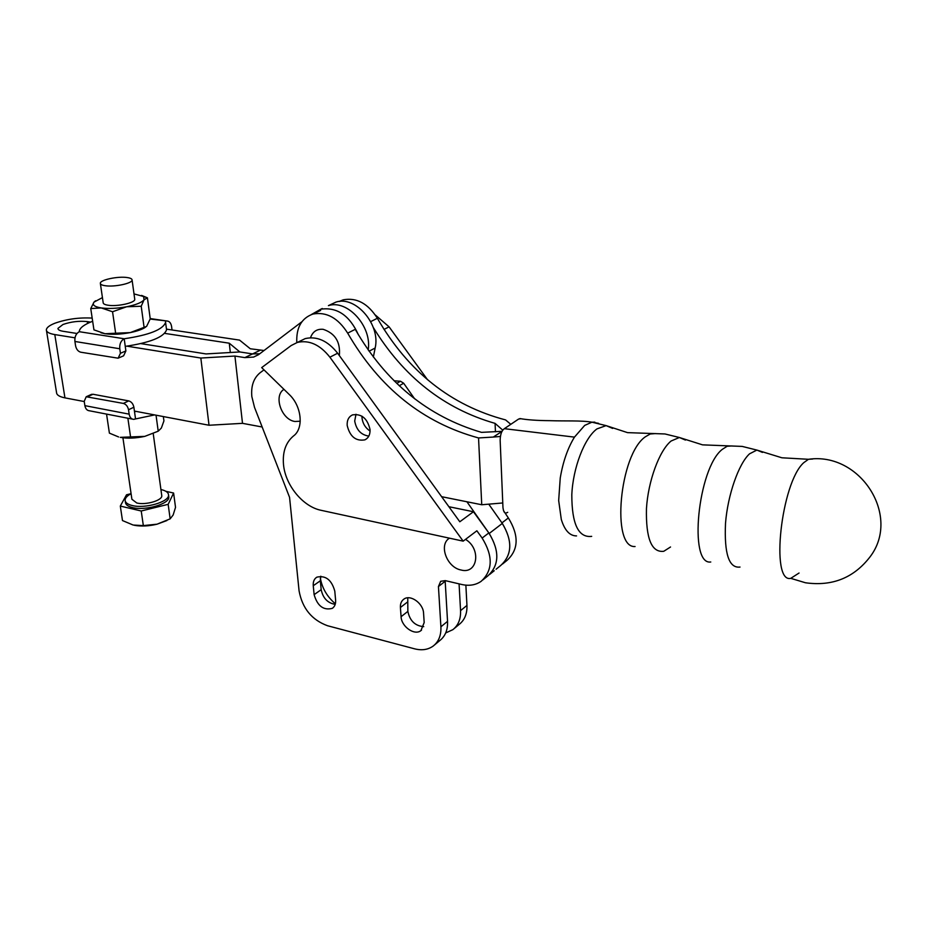 <?xml version="1.0" encoding="UTF-8"?>
<svg xmlns="http://www.w3.org/2000/svg" width="927" height="927" viewBox="0 0 927 927"><rect width="100%" height="100%" fill="white"/><g stroke="black" fill="none" stroke-linecap="round" stroke-linejoin="round"><path stroke-width="1.39" d="M655.563 433.569L650.198 433.998L645.343 436.802C619.352 454.531 611.032 548.46 635.076 546.524M731.971 445.933L727.104 446.281L722.272 449.375C697.799 468.181 688.321 565.447 710.766 561.994M812.747 459.016L808.448 459.294L803.744 462.689C781.079 482.677 770.21 583.442 790.766 578.344L799.062 573.025M790.766 578.344L805.47 582.77C832.342 586.524 853.883 577.857 870.094 556.791C901.334 515.887 860.186 451.692 808.448 459.294L781.901 457.787L756.872 450.082L749.549 453.824C738.68 463.685 727.73 494.948 725.517 523.245C724.149 553.825 728.981 568.425 740.024 567.057M762.457 452.399L756.872 450.082L742.203 446.408L702.539 444.856L679.364 437.498L671.113 441.009C659.387 450.452 648.124 480.986 646.455 508.633C645.806 538.541 651.577 552.747 663.778 551.287L670.534 546.988M685.447 440.07L679.364 437.498L664.983 433.963L627.521 432.631L606.119 425.62L596.965 428.9C584.473 437.961 572.944 467.799 571.808 494.844C571.832 524.103 578.46 537.938 591.681 536.362M361.97 416.177L362.005 417.915C362.7 423.558 365.389 427.938 370.07 431.043M520.962 418.726L518.633 419.039L504.346 428.68C501.704 430.534 500.313 434.404 500.151 440.279L502.955 507.521C503.488 511.623 504.555 513.454 506.154 512.99L507.729 512.33M612.631 428.413L606.119 425.62L591.947 422.191L584.694 425.4L574.462 437.127C567.695 448.204 562.956 461.843 560.244 478.019L558.668 500.522L561.298 519.444C564.67 530.418 569.757 535.91 576.559 535.91M339.34 355.574C340.603 342.121 335.215 333.361 323.175 329.317C316.93 328.772 312.712 331.588 310.499 337.741M510.8 424.323L505.586 419.919C450.962 405.539 408.216 371.669 377.359 318.274C367.973 303.465 356.582 297.312 343.21 299.838L339.097 301.495M373.28 327.463C403.454 376.791 444.056 408.761 495.076 423.372L495.447 431.797M495.076 423.372L502.828 430.209M598.552 423.326L591.947 422.191L584.694 425.4M502.144 431.298L493.315 437.057L478.541 437.95C423.002 422.816 379.386 387.88 347.671 333.129C338.019 317.915 326.443 311.565 312.932 314.056C301.507 318.158 296.13 327.671 296.802 342.596M501.797 431.333L481.519 432.364C427.915 416.629 385.829 382.283 355.238 329.34L347.671 333.129M478.541 437.95L481.739 504.752L502.77 502.967M493.315 437.057L500.406 436.466M383.083 415.933L379.27 410.673M441.623 496.687L481.739 504.752M414.636 398.819L403.662 383.233L400.487 381.24L394.102 380.777M496.084 569.236L500.673 565.516C512.202 554.983 512.758 540.951 502.318 523.419L488.761 504.161M482.979 579.838L487.741 575.991C499.305 565.4 499.792 551.229 489.213 533.477L466.918 501.774M347.173 425.412C349.896 436.582 355.794 441.391 364.856 439.861C368.529 438.019 370.255 434.566 370.035 429.502C367.405 418.436 361.588 413.558 352.573 414.879C348.714 416.687 346.918 420.198 347.173 425.412M355.991 414.265L354.705 421.043C356.374 429.943 361.078 434.96 368.819 436.084M283.975 389.352C273.222 395.702 281.518 419.792 294.937 421.484L300.244 421.217M263.986 369.861L260.232 372.654C253.697 377.961 250.893 385.922 251.831 396.559L254.519 407.37L289.56 497.335L299.073 590.835C302.295 608.297 311.773 619.931 327.498 625.725L414.612 648.83C421.889 650.661 428.1 649.723 433.257 646.003C438.714 641.681 441.264 635.273 440.904 626.791L438.436 586.536L440.684 581.299L445.238 580.615L461.773 584.497C469.201 586.154 475.655 585.099 481.136 581.333C492.863 570.511 493.199 556.084 482.144 538.066L476.872 530.789L463.164 541.148L329.896 357.196C319.989 344.682 309.143 339.769 297.347 342.434L291.205 345.516L261.681 367.613L289.166 394.427C301.773 406.142 303.963 428.529 293.488 435.98C285.771 442.492 282.445 452.005 283.5 464.531C285.296 485.203 302.932 506.733 321.124 510.313L463.164 541.148M449.479 538.17C438.436 544.601 446.756 567.417 460.986 569.989C477.556 574.705 481.611 549.016 465.528 539.363M320.348 578.216C322.179 588.274 327.185 596.803 335.377 603.79M445.702 632.944L452.863 629.665C458.297 625.366 460.858 619.027 460.557 610.65L459.074 583.859M500.673 565.516C512.341 554.775 512.758 540.557 501.936 522.886L508.355 517.95L503.512 510.638M427.498 379.688L389.085 326.837L375.365 315.029M454.137 628.599L459.236 624.358C464.659 620.059 467.231 613.732 466.953 605.412L465.864 585.157M502.515 564.033L507.023 560.383C518.668 549.665 519.12 535.516 508.355 517.95M448.888 506.721L473.454 511.739L459.804 521.774L337.637 353.222C327.787 340.8 316.988 335.922 305.215 338.598L299.491 341.391M487.741 575.991C499.444 565.192 499.804 550.847 488.83 532.932L473.454 511.739M434.543 644.937L439.873 640.487C445.319 636.177 447.88 629.792 447.544 621.345L445.145 580.592M334.786 591.102C331.611 579.838 325.632 575.192 316.872 577.15C314.16 578.854 312.967 581.716 313.256 585.725L314.126 594.647C317.416 605.98 323.442 610.557 332.225 608.39C334.74 606.698 335.875 603.929 335.609 600.093L334.786 591.102M423.569 613.28C423.326 603.407 410.418 594.149 403.929 599.097C401.379 600.916 400.209 603.72 400.406 607.498L401.078 616.698C401.391 626.606 414.485 635.864 420.916 630.627L424.184 622.55L423.569 613.28M320.8 576.223L320.336 580.789L321.182 589.676C322.99 598.205 327.671 603.106 335.215 604.358M407.753 597.822L407.857 611.391C409.85 620.858 415.145 625.945 423.732 626.64M126.999 277.521C117.799 276.13 100.116 279.884 100.336 283.233C100.313 284.427 101.97 285.261 105.319 285.736C114.542 287.185 132.387 283.361 132.097 280.058C132.132 278.842 130.429 277.996 126.999 277.521M134.693 298.9L134.763 299.409C135.064 302.851 117.335 306.767 108.135 305.238C104.809 304.728 103.152 303.847 103.164 302.608L100.406 283.708M134.519 525.331C141.379 526.524 148.899 526.142 157.069 524.184L143.337 525.597L133.152 525.041L122.48 520.557L120.313 506.072L126.524 494.775L131.089 493.674C127.219 495.76 125.226 497.903 125.11 500.14C125.191 502.573 127.544 504.358 132.167 505.516C145.018 508.935 169.259 501.889 168.54 495.088C168.471 492.573 166.026 490.742 161.24 489.607L160.927 489.537M125.249 501.125L125.412 502.167C125.493 504.612 127.845 506.409 132.468 507.567C145.319 510.997 169.537 503.94 168.818 497.127L168.679 496.107M122.92 437.776L131.901 499.271L136.79 502.99C145.62 505.319 162.271 500.499 161.785 495.806L161.692 495.111M95.551 300.765L93.998 302.121L90.753 308.575L101.275 307.938L112.549 311.75L115.643 333.233L130.244 332.596L146.605 326.408L150.232 318.842L147.416 297.81L144.044 299.803C141.692 302.573 135.887 304.89 126.628 306.767L141.217 306.246L144.114 327.602M112.549 311.75L126.628 306.767C117.115 308.494 108.668 308.876 101.275 307.938C94.403 306.802 91.982 304.867 93.998 302.121L102.433 297.602M141.217 306.246L144.044 299.803L143.592 296.501L147.184 297.822M141.588 295.412L147.416 297.81M90.753 308.575L93.94 329.861L105.052 333.732L115.643 333.233M134.009 293.905L143.592 296.501M100.904 332.747L105.052 333.732C112.41 334.74 120.8 334.369 130.244 332.596C137.184 331.182 142.283 329.375 145.539 327.185M125.238 346.374C150.139 342.654 163.917 337.138 166.559 329.827L165.585 322.399C162.932 329.618 149.12 335.076 124.16 338.772C120.904 340.661 119.444 343.987 119.78 348.761L120.429 353.291L118.146 358.193L80.719 352.202C78.088 351.437 76.385 349.34 75.597 345.91L74.913 341.472C74.542 336.791 76.002 333.535 79.293 331.704L124.195 338.761L125.887 350.927L123.604 355.817L118.899 357.857M150.197 318.564L166.779 320.985C169.363 321.101 170.962 322.955 171.588 326.547L172.028 329.977M166.79 320.985L150.162 319.05M165.585 322.399L165.516 321.287M166.559 329.827L166.478 328.703M92.654 321.252C84.183 324.52 79.734 327.868 79.293 331.31L79.316 331.692M90.985 394.589L92.99 394.253L128.726 400.893C131.425 401.715 133.14 403.824 133.882 407.22L135.539 418.934L133.743 419.363C131.298 419.178 129.768 417.44 129.154 414.149L84.878 405.644L84.206 401.345L86.211 396.756L123.361 403.419C126.06 404.242 127.787 406.362 128.529 409.769L129.154 414.149M132.341 419.097L89.56 410.8C87.08 410.603 85.527 408.888 84.878 405.644M154.635 414.914L135.539 418.934M136.142 411.403L134.496 411.623M163.349 416.571L163.928 420.904L161.368 428.042L158.216 431.182L144.774 436.374L120.267 437.347C127.462 438.645 135.632 438.32 144.774 436.374L158.123 431.229M118.598 436.953L109.398 433.129L106.547 414.091M130.637 437.44L127.88 418.228M158.216 431.182L156.037 415.18M120.313 506.072L141.228 510.997L168.169 504.334L173.604 493.037L175.527 507.37L173.129 515.018L170.151 518.853L157.069 524.184L166.848 520.568M173.604 493.037L165.898 491.31M143.337 525.597L141.228 510.997M170.151 518.853L168.169 504.334M90.545 322.098L87.277 321.599C79.131 320.742 71.031 321.704 62.99 324.485L57.938 328.401C57.949 329.745 59.664 330.707 63.059 331.275L76.964 333.477M92.179 318.1C79.096 317.37 66.663 319.073 54.878 323.233C49.432 325.4 46.582 327.602 46.35 329.803C46.373 332.028 49.189 333.616 54.797 334.577L74.994 337.822M368.17 349.908C372.225 326.628 347.44 299.166 328.413 305.632C347.44 299.166 372.225 326.628 368.17 349.908M373.361 357.022L375.145 348.031C380.835 324.763 355.609 295.354 335.933 302.109L329.827 304.971M262.167 426.999L242.503 423.338L234.925 356.049L244.832 357.613L253.639 357.069L259.154 354.23L301.878 321.762M140.904 343.616L206.003 353.929L239.85 351.947L252.538 353.917L259.769 353.766L252.538 353.917L239.85 351.947L229.27 343.199L164.647 333.372M311.368 314.554L320.788 309.201C337.08 306.86 349.641 315.447 358.482 334.948M242.503 423.338L209.027 425.25L134.427 411.078M84.241 401.542L64.948 397.868C59.409 396.756 56.605 394.96 56.535 392.492L46.489 330.684M264.044 350.51L250.302 348.772L239.572 340.116L166.466 329.143M209.027 425.25L200.835 358.042L234.925 356.049M200.835 358.042L126.918 346.165M230.325 352.503L229.27 343.199M322.283 308.506L320.788 309.201M504.346 428.68L574.462 437.127M370.696 321.611L377.359 318.274M594.844 422.144L591.959 422.191C581.472 420.325 564.856 421.217 550.035 420.673L550.035 420.673C537.15 420.58 527.092 419.873 519.873 418.552M396.744 383.361L400.487 381.24M399.259 385.748L403.662 383.233M489.213 533.477L502.318 523.419M389.085 326.837L384.01 329.433M466.953 605.412L460.557 610.65M329.896 357.196L337.637 353.222M482.144 538.066L488.83 532.932M438.436 586.536L445.157 581.287M440.904 626.791L447.544 621.345M407.208 602.237L400.406 607.498M407.857 611.391L401.078 616.698M320.336 580.789L313.256 585.725M321.182 589.676L314.126 594.647M120.429 353.291L125.887 350.927M74.913 341.472L119.78 348.761M87.578 396.71L92.99 394.253M123.361 403.419L128.726 400.893M128.529 409.769L133.882 407.22M375.145 348.031L369.085 351.206M260.151 350.279L244.832 357.613M64.948 397.868L54.797 334.577M87.555 323.453L87.277 321.599M339.85 301.426L343.21 299.838M320.649 310.429L312.932 314.056M489.572 574.497L494.253 570.719M366.559 438.83L364.856 439.861M297.347 342.434L305.215 338.598M421.518 630.128L420.916 630.627M332.99 607.834L332.225 608.39M86.211 396.756L91.634 394.299M153.245 433.755L161.785 495.806M168.54 495.088L168.818 497.127M132.097 280.058L134.763 299.409M335.933 302.109L328.413 305.632M258.424 354.751L253.639 357.069"/></g></svg>
